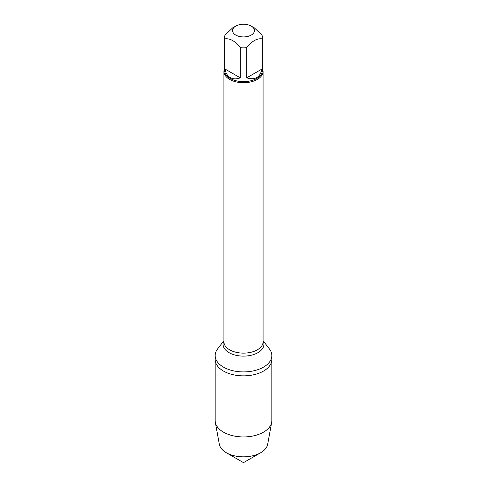 <?xml version="1.0" encoding="UTF-8"?>
<svg xmlns="http://www.w3.org/2000/svg" width="487" height="487" viewBox="0 0 487 487"><rect width="100%" height="100%" fill="white"/><g stroke="black" fill="none" stroke-linecap="round" stroke-linejoin="round"><path stroke-width="0.73" d="M263.083 340.754L269.366 348.862A28.331 16.357 180 0 1 271.831 355.54A28.331 16.357 180 0 1 243.5 371.904A28.331 16.357 180 0 1 215.169 355.54A28.331 16.357 180 0 1 217.634 348.862L223.917 340.754M271.831 355.54L271.831 420.579A28.331 16.357 180 0 1 271.679 422.284A28.331 16.357 180 0 1 252.96 435.999A28.331 16.357 180 0 1 223.466 432.146A28.331 16.357 180 0 1 215.321 422.284A28.331 16.357 180 0 1 215.169 420.579L215.169 359.497A28.331 16.357 0 0 0 243.5 375.854A28.331 16.357 0 0 0 271.831 359.497A28.331 16.357 180 0 1 254.342 374.613A28.331 16.357 180 0 1 223.466 371.064A28.331 16.357 180 0 1 215.169 359.497L215.169 355.54M262.298 68.259A19.583 11.304 180 0 1 263.083 71.425A19.583 11.304 180 0 1 243.5 82.729A19.583 11.304 180 0 1 223.917 71.425A19.583 11.304 180 0 1 224.702 68.259M235.745 35.064A10.964 6.331 0 0 0 251.255 35.064A10.964 6.331 0 0 0 251.255 26.109A10.964 6.331 0 0 0 245.393 24.35A10.964 6.331 0 0 0 235.745 26.109A10.964 6.331 0 0 0 235.745 35.064M246.745 77.823C255.024 80.41 260.113 77.47 262.018 69.002L246.745 77.823L246.745 47.671C251.834 41.133 256.923 38.193 262.018 38.857A18.798 10.854 0 0 0 262.298 36.982A18.798 10.854 0 0 0 262.018 35.113L254.378 27.911L251.255 26.109M262.018 69.002L262.018 38.857M235.745 26.109L232.622 27.911L224.982 35.113A18.798 10.854 0 0 0 224.702 36.982A18.798 10.854 0 0 0 224.982 38.857C230.077 38.193 235.166 41.133 240.255 47.671A18.798 10.854 0 0 0 246.745 47.671M224.982 69.002C225.694 73.074 227.435 75.942 230.205 77.591C233.023 79.168 236.372 79.241 240.255 77.823L224.982 69.002L224.982 38.857M240.255 77.823L240.255 47.671M262.298 36.982L262.298 70.785A18.798 10.854 180 0 1 250.695 80.812A18.798 10.854 180 0 1 230.205 78.462A18.798 10.854 180 0 1 224.702 70.785L224.702 36.982M215.321 422.284L219.32 444.266A24.313 14.038 0 0 0 226.309 452.727A24.313 14.038 0 0 0 260.691 452.727A24.313 14.038 0 0 0 267.68 444.266L271.679 422.284M243.5 462.65L226.309 452.727L243.5 462.65L260.691 452.727M223.917 71.425L223.917 341.819A19.583 11.304 0 0 0 243.5 353.13A19.583 11.304 0 0 0 263.083 341.819L263.083 71.425M263.083 341.016A20.405 11.779 180 0 1 243.5 356.113A20.405 11.779 180 0 1 223.917 341.016"/></g></svg>
